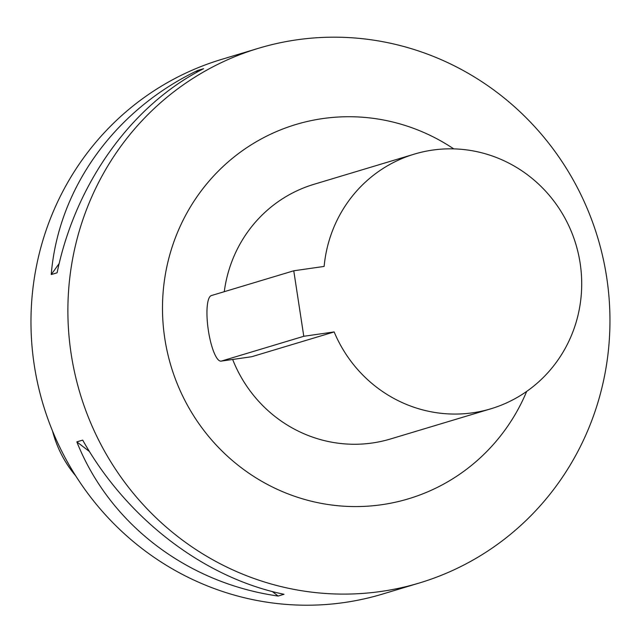 <?xml version="1.0" encoding="UTF-8"?>
<svg xmlns="http://www.w3.org/2000/svg" width="642" height="642" viewBox="0 0 642 642"><rect width="100%" height="100%" fill="white"/><g stroke="black" fill="none" stroke-linecap="round" stroke-linejoin="round"><path stroke-width="0.96" d="M453.758 148.88A195.433 189.205 73.3 0 0 186.726 213.296A195.433 189.205 73.3 0 0 268.436 484.975A195.433 189.205 73.3 0 0 526.697 391.403M224.275 291.685A132.966 128.729 -106.7 0 1 313.922 184.318L414.331 154.12A132.966 128.729 -106.7 0 1 575.898 244.369A132.966 128.729 -106.7 0 1 490.921 408.777A132.966 128.729 -106.7 0 1 334.153 331.93L251.736 356.719L221.065 361.141A33.151 8.218 81.8 0 1 208.313 330.1A33.151 8.218 81.8 0 1 211.346 295.577L293.763 270.788L324.13 266.422A132.966 128.729 -106.7 0 1 414.331 154.12M490.921 408.777L390.513 438.976A132.966 128.729 -106.7 0 1 233.744 362.128A132.966 128.729 -106.7 0 1 232.669 359.48M293.763 270.788L303.786 336.288L334.153 331.93M303.786 336.288L221.37 361.077A33.151 8.218 81.8 0 1 221.065 361.141M606.658 277.208A279.19 270.29 73.3 0 0 258.509 48.286A279.19 270.29 73.3 0 0 80.081 393.498A279.19 270.29 73.3 0 0 419.33 583A279.19 270.29 73.3 0 0 606.658 277.208M52.5 430.91A110.239 106.724 73.3 0 0 75.748 475.891M196.139 72.674L197.736 70.443L203.594 68.686C131.787 104.999 75.507 183.403 57.098 272.802L51.24 274.559L59.192 263.485M51.24 274.559C58.221 188.604 114.493 110.191 197.736 70.443M258.509 48.286L221.602 59.393A279.19 270.29 73.3 0 0 43.166 404.596A279.19 270.29 73.3 0 0 382.415 594.107L419.33 583M89.471 451.543L76.839 441.873L82.698 440.107C126.819 518.728 204.156 577.952 284.021 594.283L278.163 596.049L272.272 591.531M278.163 596.049C186.87 583.153 109.533 523.928 76.839 441.873M221.37 361.077L251.736 356.719"/></g></svg>
